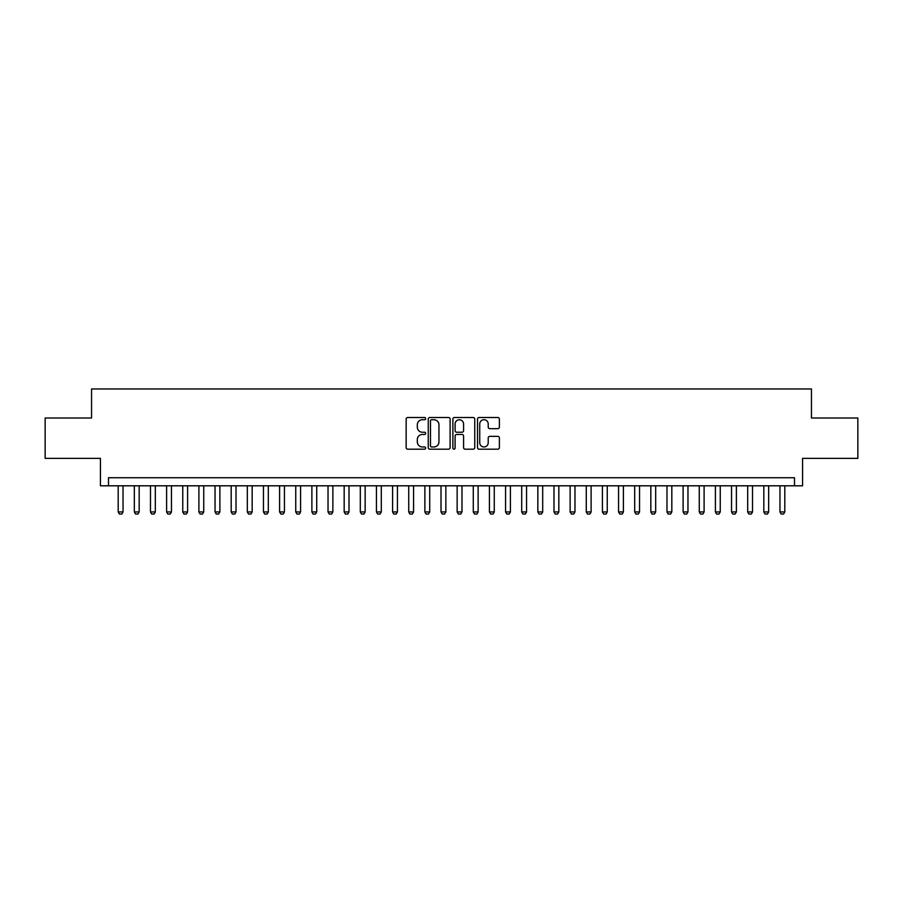 <?xml version="1.0" encoding="UTF-8"?>
<svg xmlns="http://www.w3.org/2000/svg" width="903" height="903" viewBox="0 0 903 903"><rect width="100%" height="100%" fill="white"/><g stroke="black" fill="none" stroke-linecap="round" stroke-linejoin="round"><path stroke-width="1.35" d="M425.674 418.608A1.106 1.106 0 0 0 424.568 417.502L407.727 417.502A1.58 1.58 0 0 0 406.147 419.082L406.147 447.606A1.58 1.58 0 0 0 407.727 449.186L424.568 449.186A1.106 1.106 0 0 0 425.674 448.08A1.106 1.106 0 0 0 424.568 446.962L422.39 446.962A5.068 5.068 0 0 1 417.321 441.894L417.321 439.524A5.068 5.068 0 0 1 422.39 434.456L424.568 434.456A1.106 1.106 0 0 0 425.674 433.338A1.106 1.106 0 0 0 424.568 432.232L422.39 432.232A5.068 5.068 0 0 1 417.321 427.164L417.321 424.782A5.068 5.068 0 0 1 422.39 419.714L424.568 419.714A1.106 1.106 0 0 0 425.674 418.608M497.801 428.665A1.58 1.58 0 0 0 499.382 427.085L499.382 419.082A1.58 1.58 0 0 0 497.801 417.502L479.109 417.502A1.58 1.58 0 0 0 477.518 419.082L477.518 447.606A1.58 1.58 0 0 0 479.109 449.186L497.801 449.186A1.58 1.58 0 0 0 499.382 447.606L499.382 437.932A1.58 1.58 0 0 0 497.801 436.352L489.798 436.352A1.58 1.58 0 0 0 488.218 437.932L488.218 442.73A4.233 4.233 0 0 1 483.974 446.962A4.233 4.233 0 0 1 479.741 442.73L479.741 423.959A4.233 4.233 0 0 1 483.974 419.714A4.233 4.233 0 0 1 488.218 423.959L488.218 427.085A1.58 1.58 0 0 0 489.798 428.665L497.801 428.665M794.493 485.803L802.564 485.803L802.564 458.363L857.85 458.363L857.85 418.01L811.447 418.01L811.447 388.956L91.553 388.956L91.553 418.01L45.15 418.01L45.15 458.363L100.436 458.363L100.436 485.803L794.493 485.803L794.493 477.732L108.507 477.732L108.507 485.803M450.112 419.082A1.58 1.58 0 0 0 448.531 417.502L429.839 417.502A1.58 1.58 0 0 0 428.248 419.082L428.248 447.606A1.58 1.58 0 0 0 429.839 449.186L448.531 449.186A1.58 1.58 0 0 0 450.112 447.606L450.112 419.082M454.469 417.502L473.161 417.502A1.58 1.58 0 0 1 474.752 419.082L474.752 447.606A1.58 1.58 0 0 1 473.161 449.186L465.169 449.186A1.58 1.58 0 0 1 463.578 447.606L463.578 436.036A1.58 1.58 0 0 0 461.997 434.456L456.692 434.456A1.58 1.58 0 0 0 455.101 436.036L455.101 448.08A1.106 1.106 0 0 1 453.995 449.186A1.106 1.106 0 0 1 452.888 448.08L452.888 419.082A1.58 1.58 0 0 1 454.469 417.502M431.578 419.714A1.106 1.106 0 0 0 430.471 420.821L430.471 445.856A1.106 1.106 0 0 0 431.578 446.962L433.869 446.962A5.068 5.068 0 0 0 438.948 441.894L438.948 424.782A5.068 5.068 0 0 0 433.869 419.714L431.578 419.714M463.578 424.038A4.233 4.233 0 0 0 459.345 419.793A4.233 4.233 0 0 0 455.101 424.038L455.101 430.652A1.58 1.58 0 0 0 456.692 432.232L461.997 432.232A1.58 1.58 0 0 0 463.578 430.652L463.578 424.038M118.191 485.803L118.191 511.945L123.034 511.945L123.034 485.803M123.034 511.945L121.815 514.044L119.399 514.044L118.191 511.945M134.333 485.803L134.333 511.945L139.175 511.945L139.175 485.803M139.175 511.945L137.956 514.044L135.54 514.044L134.333 511.945M150.474 485.803L150.474 511.945L155.316 511.945L155.316 485.803M155.316 511.945L154.097 514.044L151.681 514.044L150.474 511.945M166.615 485.803L166.615 511.945L171.457 511.945L171.457 485.803M171.457 511.945L170.238 514.044L167.823 514.044L166.615 511.945M182.756 485.803L182.756 511.945L187.598 511.945L187.598 485.803M187.598 511.945L186.379 514.044L183.964 514.044L182.756 511.945M198.897 485.803L198.897 511.945L203.739 511.945L203.739 485.803M203.739 511.945L202.52 514.044L200.105 514.044L198.897 511.945M215.038 485.803L215.038 511.945L219.88 511.945L219.88 485.803M219.88 511.945L218.661 514.044L216.246 514.044L215.038 511.945M231.179 485.803L231.179 511.945L236.022 511.945L236.022 485.803M236.022 511.945L234.803 514.044L232.387 514.044L231.179 511.945M247.32 485.803L247.32 511.945L252.163 511.945L252.163 485.803M252.163 511.945L250.944 514.044L248.528 514.044L247.32 511.945M263.462 485.803L263.462 511.945L268.304 511.945L268.304 485.803M268.304 511.945L267.085 514.044L264.669 514.044L263.462 511.945M279.603 485.803L279.603 511.945L284.445 511.945L284.445 485.803M284.445 511.945L283.226 514.044L280.81 514.044L279.603 511.945M295.744 485.803L295.744 511.945L300.586 511.945L300.586 485.803M300.586 511.945L299.367 514.044L296.952 514.044L295.744 511.945M311.885 485.803L311.885 511.945L316.727 511.945L316.727 485.803M316.727 511.945L315.508 514.044L313.093 514.044L311.885 511.945M328.026 485.803L328.026 511.945L332.868 511.945L332.868 485.803M332.868 511.945L331.649 514.044L329.234 514.044L328.026 511.945M344.167 485.803L344.167 511.945L349.009 511.945L349.009 485.803M349.009 511.945L347.79 514.044L345.375 514.044L344.167 511.945M360.308 485.803L360.308 511.945L365.151 511.945L365.151 485.803M365.151 511.945L363.932 514.044L361.516 514.044L360.308 511.945M376.449 485.803L376.449 511.945L381.292 511.945L381.292 485.803M381.292 511.945L380.073 514.044L377.657 514.044L376.449 511.945M392.591 485.803L392.591 511.945L397.433 511.945L397.433 485.803M397.433 511.945L396.214 514.044L393.798 514.044L392.591 511.945M408.732 485.803L408.732 511.945L413.574 511.945L413.574 485.803M413.574 511.945L412.355 514.044L409.939 514.044L408.732 511.945M424.873 485.803L424.873 511.945L429.715 511.945L429.715 485.803M429.715 511.945L428.496 514.044L426.081 514.044L424.873 511.945M441.014 485.803L441.014 511.945L445.856 511.945L445.856 485.803M445.856 511.945L444.637 514.044L442.222 514.044L441.014 511.945M457.144 485.803L457.144 511.945L461.986 511.945L461.986 485.803M461.986 511.945L460.778 514.044L458.363 514.044L457.144 511.945M473.285 485.803L473.285 511.945L478.127 511.945L478.127 485.803M478.127 511.945L476.919 514.044L474.504 514.044L473.285 511.945M489.426 485.803L489.426 511.945L494.268 511.945L494.268 485.803M494.268 511.945L493.061 514.044L490.645 514.044L489.426 511.945M505.567 485.803L505.567 511.945L510.409 511.945L510.409 485.803M510.409 511.945L509.202 514.044L506.786 514.044L505.567 511.945M521.708 485.803L521.708 511.945L526.551 511.945L526.551 485.803M526.551 511.945L525.343 514.044L522.927 514.044L521.708 511.945M537.849 485.803L537.849 511.945L542.692 511.945L542.692 485.803M542.692 511.945L541.484 514.044L539.068 514.044L537.849 511.945M553.99 485.803L553.99 511.945L558.833 511.945L558.833 485.803M558.833 511.945L557.625 514.044L555.21 514.044L553.99 511.945M570.132 485.803L570.132 511.945L574.974 511.945L574.974 485.803M574.974 511.945L573.766 514.044L571.351 514.044L570.132 511.945M586.273 485.803L586.273 511.945L591.115 511.945L591.115 485.803M591.115 511.945L589.907 514.044L587.492 514.044L586.273 511.945M602.414 485.803L602.414 511.945L607.256 511.945L607.256 485.803M607.256 511.945L606.048 514.044L603.633 514.044L602.414 511.945M618.555 485.803L618.555 511.945L623.397 511.945L623.397 485.803M623.397 511.945L622.19 514.044L619.774 514.044L618.555 511.945M634.696 485.803L634.696 511.945L639.538 511.945L639.538 485.803M639.538 511.945L638.331 514.044L635.915 514.044L634.696 511.945M650.837 485.803L650.837 511.945L655.68 511.945L655.68 485.803M655.68 511.945L654.472 514.044L652.056 514.044L650.837 511.945M666.978 485.803L666.978 511.945L671.821 511.945L671.821 485.803M671.821 511.945L670.613 514.044L668.197 514.044L666.978 511.945M683.12 485.803L683.12 511.945L687.962 511.945L687.962 485.803M687.962 511.945L686.754 514.044L684.339 514.044L683.12 511.945M699.261 485.803L699.261 511.945L704.103 511.945L704.103 485.803M704.103 511.945L702.895 514.044L700.48 514.044L699.261 511.945M715.402 485.803L715.402 511.945L720.244 511.945L720.244 485.803M720.244 511.945L719.036 514.044L716.621 514.044L715.402 511.945M731.543 485.803L731.543 511.945L736.385 511.945L736.385 485.803M736.385 511.945L735.177 514.044L732.762 514.044L731.543 511.945M747.684 485.803L747.684 511.945L752.526 511.945L752.526 485.803M752.526 511.945L751.319 514.044L748.903 514.044L747.684 511.945M763.825 485.803L763.825 511.945L768.667 511.945L768.667 485.803M768.667 511.945L767.46 514.044L765.044 514.044L763.825 511.945M779.966 485.803L779.966 511.945L784.809 511.945L784.809 485.803M784.809 511.945L783.601 514.044L781.185 514.044L779.966 511.945"/></g></svg>
